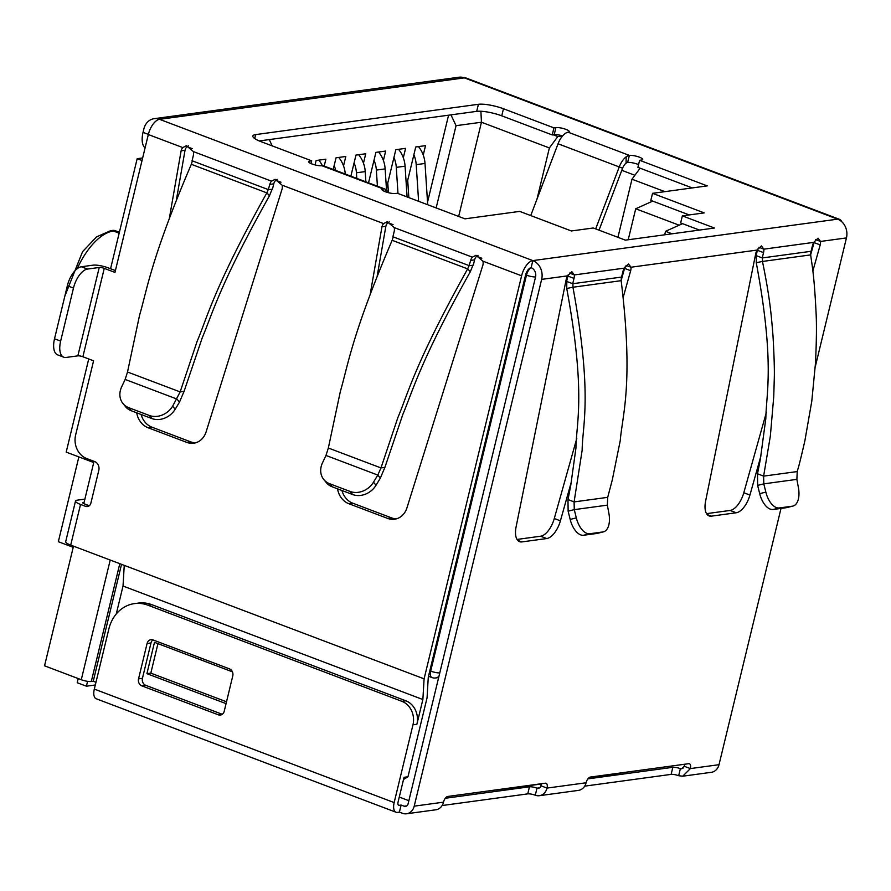<?xml version="1.0" encoding="UTF-8"?>
<svg xmlns="http://www.w3.org/2000/svg" width="891" height="891" viewBox="0 0 891 891"><rect width="100%" height="100%" fill="white"/><g stroke="black" fill="none" stroke-linecap="round" stroke-linejoin="round"><path stroke-width="1.34" d="M815.243 366.903L846.45 237.919A14.924 12.663 -97.7 0 0 837.629 219.153A14.924 7.161 -69.3 0 1 839.489 219.342A14.924 7.161 -69.3 0 1 841.884 221.837M399.413 812.124L397.453 812.392A11.193 5.368 -69.3 0 1 396.061 812.258A11.193 5.368 -69.3 0 1 394.156 802.591L412.978 724.806A18.644 15.826 -97.7 0 0 401.952 701.34L405.862 700.805A18.644 15.826 82.3 0 1 416.888 724.272L422.869 699.524L424.094 678.842L521.603 275.809A14.924 7.161 -69.3 0 1 532.84 260.606A14.924 12.663 82.3 0 1 541.65 279.384L414.215 806.155A11.193 9.5 82.3 0 1 406.541 813.773A11.193 9.5 82.3 0 1 402.465 813.283L399.413 812.124L401.117 805.063L404.18 806.221A3.731 3.163 -97.7 0 0 405.539 806.377A3.731 3.163 -97.7 0 0 408.1 803.838L535.536 277.068A7.462 6.337 -97.7 0 0 531.125 267.679L532.84 260.606L837.629 219.153L464.356 77.873A14.924 7.161 -69.3 0 1 466.216 78.063L839.489 219.342M259.27 140.945L476.685 111.364A18.644 4.121 -166.4 0 1 501.756 115.83L552.242 134.942L554.213 134.664A7.462 1.648 -166.4 0 1 562.611 135.9L557.799 136.546L553.211 134.808M599.019 230.168L622.597 168.232A7.462 3.586 110.7 0 1 626.061 163.176A7.462 3.586 110.7 0 1 627.643 162.463A7.462 1.648 -166.4 0 1 638.569 164.612M692.24 187.923L637.911 167.363L639.615 160.291L707.242 185.885L652.535 193.325L704.235 212.893L682.361 215.867L714.482 228.029L625.393 240.147L593.261 227.985L571.376 230.969L519.676 211.39L464.968 218.841L397.341 193.247L395.37 193.514A7.462 1.648 13.6 0 1 387.028 192.3A7.462 1.648 13.6 0 1 382.005 189.438A7.462 1.648 13.6 0 1 383.13 188.881A14.924 7.161 -69.3 0 1 384.99 189.07A14.924 7.161 -69.3 0 1 385.803 189.505A14.924 7.161 -69.3 0 1 387.73 192.501M652.535 193.325L650.82 200.397L689.233 214.931M682.361 215.867L680.646 222.939L699.48 230.067M80.535 504.44L70.701 545.103A11.193 2.473 13.6 0 1 65.689 541.672L75.523 501.009A11.193 2.473 -166.4 0 0 80.535 504.44L85.547 506.333A5.079 4.31 -97.7 0 0 87.396 506.556A5.079 4.31 -97.7 0 0 90.882 503.103L98.801 470.37A7.005 5.947 -97.7 0 0 94.658 461.549L86.639 458.509A18.644 15.826 -97.7 0 1 75.624 435.042L93.577 360.799L82.874 356.745A3.731 0.824 -166.4 0 0 77.862 355.854L66.134 357.447A18.644 8.955 -69.3 0 1 63.807 357.213A18.644 8.955 -69.3 0 1 60.644 341.108L73.474 288.071A18.644 8.955 -69.3 0 1 87.518 269.071L99.235 267.467A3.731 0.824 13.6 0 1 104.258 268.369L114.961 272.412L148.318 134.541A14.924 7.161 -69.3 0 1 159.556 119.327L464.356 77.873A14.924 12.663 -97.7 0 0 458.921 77.227L154.121 118.692A14.924 12.663 82.3 0 1 159.556 119.327L532.84 260.606M145.099 147.873A18.644 8.955 110.7 0 1 143.039 132.38L143.897 128.839A14.924 12.663 82.3 0 1 154.121 118.692M639.615 160.291L641.598 160.024A7.462 1.648 13.6 0 0 642.723 159.456A7.462 1.648 13.6 0 0 637.7 156.604A7.462 1.648 13.6 0 0 629.358 155.39A14.924 7.161 -69.3 0 0 626.184 156.816A14.924 7.161 -69.3 0 0 619.256 166.94L558.056 143.785A14.924 7.161 110.7 0 1 564.994 133.65A14.924 7.161 110.7 0 1 568.157 132.224A7.462 1.648 13.6 0 0 569.293 131.668A7.462 1.648 13.6 0 0 564.259 128.805A7.462 1.648 13.6 0 0 555.917 127.602L553.946 127.87L503.46 108.758A18.644 4.121 13.6 0 0 478.4 104.303L255.661 134.597A18.644 4.121 13.6 0 0 252.832 136A18.644 4.121 13.6 0 0 261.186 141.714L311.672 160.826L309.7 161.093A7.462 1.648 13.6 0 0 308.564 161.65A7.462 1.648 13.6 0 0 313.599 164.512A7.462 1.648 13.6 0 0 321.941 165.726A14.924 7.161 110.7 0 1 323.801 165.915L384.99 189.07M568.135 274.862A7.462 3.586 -69.3 0 1 567.89 276.087L566.609 281.4L572.724 283.717L574.016 278.393A7.462 3.586 110.7 0 0 574.35 274.929L571.855 271.699L567.578 275.854A7.462 3.586 110.7 0 0 566.197 279.462L516.101 526.859A18.644 8.955 110.7 0 0 519.553 541.683A18.644 8.955 110.7 0 0 521.881 541.917L546.706 538.543A18.644 8.955 110.7 0 0 560.406 520.834L571.398 481.708M623.332 296.848L630.672 270.686A7.462 3.586 110.7 0 0 631.006 267.222L628.523 263.992L624.235 268.146A7.462 3.586 110.7 0 0 622.865 271.755L621.573 277.068L572.924 283.694L572.946 287.225L566.743 288.472L566.799 281.378M757.651 249.079A7.462 3.586 -69.3 0 1 757.417 250.304L756.125 255.617L762.25 257.933L763.531 252.621A7.462 3.586 110.7 0 0 763.865 249.157L761.382 245.916L757.094 250.07A7.462 3.586 110.7 0 0 755.724 253.679L705.616 501.076A18.644 8.955 110.7 0 0 709.069 515.9A18.644 8.955 110.7 0 0 711.397 516.145L736.222 512.759A18.644 8.955 110.7 0 0 749.932 495.051L760.925 455.925M812.848 271.064L820.199 244.914A7.462 3.586 110.7 0 0 820.522 241.45L818.038 238.209L813.761 242.363A7.462 3.586 110.7 0 0 812.38 245.972L811.088 251.295L762.44 257.911L762.473 261.453L756.259 262.689L756.325 255.594M781.017 508.416L719.015 764.69A11.193 9.5 -97.7 0 1 711.341 772.308L682.718 776.206L690.369 768.588A5.591 2.684 110.7 0 0 689.422 763.754A5.591 2.684 110.7 0 0 688.721 763.687L590.31 777.075A5.591 2.684 110.7 0 0 586.1 782.777A11.193 9.5 -97.7 0 1 578.426 790.384L539.345 795.708A11.193 9.5 82.3 0 1 535.279 795.217A5.591 1.236 -166.4 0 0 527.75 793.881L529.466 786.809L445.322 798.258M539.345 795.708A11.193 9.5 82.3 0 0 547.018 788.09A5.591 2.684 110.7 0 0 546.072 783.256A5.591 2.684 110.7 0 0 545.37 783.189L447.739 796.465A5.591 2.684 110.7 0 0 443.518 802.167A11.193 9.5 -97.7 0 1 435.855 809.785L406.541 813.773M766.349 412.488L743.807 492.734A18.644 8.955 -69.3 0 1 730.108 510.443L706.53 513.65M820.199 244.914L814.073 242.597L810.665 254.737M624.791 267.155A7.462 3.586 -69.3 0 1 624.558 268.38L621.15 280.52M576.833 438.272L554.291 518.517A18.644 8.955 -69.3 0 1 540.581 536.226L517.014 539.434M541.171 783.757A5.591 2.684 -69.3 0 1 540.904 785.773A3.731 3.163 -97.7 0 1 538.342 788.312A3.731 3.163 -97.7 0 1 536.983 788.156A5.591 1.236 13.6 0 0 529.466 786.809M684.522 764.255A5.591 2.684 -69.3 0 1 684.255 766.271L681.715 768.81L680.368 768.655A5.591 1.236 13.6 0 0 672.839 767.307L587.893 778.868M814.318 241.372A7.462 3.586 -69.3 0 1 814.073 242.597M813.761 242.363L763.865 249.157L758.898 247.275M756.259 262.689C775.092 363.417 766.149 393.165 765.837 418.425L760.379 459.054L757.517 473.778L763.62 476.128L763.799 483.858L796.877 479.358L797.233 471.562C797.935 468.176 797.634 472.397 804.885 440.744L811.79 401.195L815.465 363.383C816.524 341.587 816.724 324.602 816.056 312.429C814.073 272.022 811.601 263.335 810.687 254.893L810.899 251.318M846.45 237.919L820.522 241.45L815.566 239.568M624.235 268.146L574.35 274.929L569.382 273.058M566.743 288.472C586.311 394.68 576.154 422.958 575.942 448.117L570.697 485.729L567.99 499.55L574.105 501.911L574.272 509.641L607.361 505.141L607.707 497.334L612.306 479.87L620.259 440.566C622.386 414.549 633.757 383.765 621.161 280.676L621.383 277.101M621.161 280.676L572.946 287.225C592.961 396.573 582.335 424.729 582.157 450.211L574.105 501.911L607.707 497.334M757.094 250.07L631.006 267.222L626.039 265.351M630.672 270.686L624.558 268.38M567.99 499.55L568.124 511.167L570.173 519.42A18.644 9.812 76 0 0 583.638 535.257L596.714 533.475A18.644 9.812 76 0 0 597.271 533.375L603.419 531.849A18.644 9.812 -104 0 1 602.873 531.949L589.797 533.731A18.644 9.812 -104 0 1 576.321 517.894L574.272 509.641L568.124 511.167M607.361 505.141L608.898 513.461A18.644 9.812 -104 0 1 603.419 531.849M810.687 254.893L762.473 261.453C770.459 300.523 771.461 317.575 772.998 335.796C774.179 356.634 774.602 371.168 774.257 379.399L773.744 396.618L770.347 436.1L763.62 476.128L797.233 471.562M757.517 473.778L757.64 485.395L759.689 493.647A18.644 9.812 76 0 0 773.165 509.474L786.23 507.703A18.644 9.812 76 0 0 786.786 507.592L792.945 506.066A18.644 9.812 -104 0 1 792.389 506.177L779.313 507.948A18.644 9.812 -104 0 1 765.848 492.11L763.799 483.858L757.64 485.395M796.877 479.358L798.425 487.678A18.644 9.812 -104 0 1 792.945 506.066M584.696 786.14L671.135 774.379A5.591 1.236 -166.4 0 1 678.664 775.727L682.718 776.206M442.125 805.531L527.75 793.881M401.117 805.063L399.168 805.319A3.731 1.793 -69.3 0 1 398.7 805.275A3.731 1.793 -69.3 0 1 398.065 802.056L404.057 777.308L407.967 776.774L403.534 779.469M401.952 701.34L148.006 605.223A37.299 31.664 82.3 0 0 134.418 603.619A37.299 31.664 82.3 0 0 108.847 629.001L94.312 689.099A11.193 5.368 110.7 0 0 96.217 698.767L396.061 812.258M407.967 776.774L427.056 697.853L428.281 677.171L525.512 275.286A7.462 3.586 -69.3 0 1 531.125 267.679M141.847 685.87L218.34 714.816A5.591 4.745 -97.7 0 0 220.378 715.061A5.591 4.745 -97.7 0 0 224.22 711.252L232.774 675.901A5.591 4.745 -97.7 0 0 229.466 668.863L152.974 639.905A5.591 4.745 -97.7 0 0 150.935 639.671A5.591 4.745 -97.7 0 0 147.093 643.48L138.55 678.831A5.591 4.745 -97.7 0 0 141.847 685.87L145.756 685.335A5.591 4.745 82.3 0 1 142.449 678.296L151.002 642.946A5.591 4.745 82.3 0 1 152.951 639.905M218.34 714.816L222.249 714.292A5.591 4.745 82.3 0 1 222.249 714.292L145.756 685.335M232.417 671.825L154.488 642.333L146.915 673.674L226.058 703.634M405.862 700.805L151.904 604.699A37.299 31.664 -97.7 0 0 138.328 603.096L134.418 603.619M422.869 699.524L123.025 586.044L116.264 613.977M146.915 673.674L150.824 673.139L226.503 701.785M157.952 643.647L150.824 673.139M89.278 505.732L84.445 503.905A3.731 0.824 13.6 0 1 82.774 502.769A3.731 0.824 13.6 0 1 83.342 502.491L84.088 502.39M396.45 518.829A18.644 15.826 82.3 0 1 391.639 517.905L352.758 503.192A18.644 15.826 82.3 0 1 341.932 490.484M377.238 275.731L385.859 226.292A7.462 6.337 82.3 0 1 387.529 223.062L389.244 221.792M195.619 442.816A18.644 15.826 82.3 0 1 190.808 441.903L151.927 427.179A18.644 15.826 82.3 0 1 141.101 414.471M176.407 199.718L185.027 150.278A7.462 6.337 82.3 0 1 186.709 147.048L188.413 145.79M115.407 270.574L108.156 267.835A11.193 2.473 -166.4 0 0 93.121 265.162L81.393 266.754A18.644 8.955 110.7 0 0 67.348 285.755L54.518 338.792A18.644 8.955 110.7 0 0 57.692 354.896L63.807 357.213M192.378 160.87L191.32 164.3L266.832 192.879L268.258 189.594L192.077 160.759L193.358 155.446A7.462 6.337 -97.7 0 0 193.392 151.593L186.397 145.712L182.8 147.583A7.462 6.337 -97.7 0 0 181.118 150.813L169.401 218.061M136.713 412.811A18.644 15.826 -97.7 0 0 148.017 427.713L186.898 442.426A18.644 15.826 -97.7 0 0 193.692 443.228A18.644 15.826 -97.7 0 0 206.122 431.823L282.091 189.026A7.462 6.337 -97.7 0 0 282.124 185.183L275.13 179.303L271.532 181.163A7.462 6.337 -97.7 0 0 269.85 184.392L268.258 189.594M393.209 236.883L392.151 240.303L467.652 268.882L470.325 271.699C420.285 360.989 412.889 390.781 402.91 414.226L384.901 467.363L380.98 467.931L397.832 417.679C407.989 393.889 414.282 364.653 467.652 268.882L469.089 265.607L392.909 236.772L394.19 231.448A7.462 6.337 -97.7 0 0 394.223 227.606L387.229 221.725L383.631 223.596A7.462 6.337 -97.7 0 0 381.949 226.815L370.233 294.063M337.533 488.825A18.644 15.826 -97.7 0 0 348.849 503.727L387.73 518.439A18.644 15.826 -97.7 0 0 394.513 519.241A18.644 15.826 -97.7 0 0 406.953 507.825L482.922 265.028A7.462 6.337 -97.7 0 0 482.955 261.186L475.961 255.305L472.353 257.176A7.462 6.337 -97.7 0 0 470.682 260.395L469.089 265.607M424.094 678.842L124.25 565.362L123.025 586.044M70.701 545.103L124.25 565.362M469.401 265.718L473.299 265.184L474.591 259.871A7.462 6.337 82.3 0 1 476.262 256.641L477.977 255.383M385.859 226.292L381.949 226.815M268.57 189.705L272.468 189.182L273.76 183.858A7.462 6.337 82.3 0 1 275.43 180.639L277.146 179.369M185.027 150.278L181.118 150.813M269.494 195.697C219.854 284.218 212.258 314.2 202.29 337.667L184.069 391.349L180.149 391.917L197.111 341.387C207.247 317.63 213.651 288.261 266.832 192.879L269.494 195.697L272.167 189.059M191.32 164.3C151.169 258.078 147.015 290.009 139.609 315.08L127.513 372.004L125.152 379.443L176.964 399.057L179.492 402.131L184.069 391.349M127.513 372.004L180.149 391.917L172.654 406.173A18.644 15.771 140.6 0 1 149.287 415.451L128.816 407.71A18.644 15.771 140.6 0 1 123.003 403.578A18.644 15.771 140.6 0 1 121.644 386.872L125.152 379.443M123.003 403.578L125.531 406.652A18.644 15.771 -39.4 0 0 131.345 410.784L151.815 418.536A18.644 15.771 -39.4 0 0 175.182 409.247L179.492 402.131M470.325 271.699L472.998 265.072M392.151 240.303C351.7 334.838 347.746 366.468 340.373 391.361L328.345 448.017L325.983 455.457L377.795 475.07L373.485 482.187A18.644 15.771 140.6 0 1 350.118 491.464L329.648 483.724A18.644 15.771 140.6 0 1 323.834 479.592A18.644 15.771 140.6 0 1 322.475 462.875L325.983 455.457M323.834 479.592L326.362 482.666A18.644 15.771 -39.4 0 0 332.176 486.798L352.647 494.538A18.644 15.771 -39.4 0 0 376.013 485.261L380.323 478.144L377.795 475.07L380.98 467.931L328.345 448.017M380.323 478.144L384.901 467.363M75.523 501.009A11.193 2.473 -166.4 0 1 77.216 500.174L84.879 499.127M678.664 775.727L680.368 768.655L682.974 768.298M671.135 774.379L672.839 767.307M553.946 127.87L552.242 134.942M311.672 160.826L311.015 163.576M595.678 228.898L619.256 166.94L622.597 168.232M530.735 215.577L558.056 143.785M589.307 777.475L634.258 771.094M541.16 784.024L487.132 791.108M272.223 145.89L269.26 139.586M427.535 202.157L448.574 115.195M406.363 185.807L415.752 146.97L425.519 145.634L423.247 155.045M386.427 188.513L395.827 149.677L405.594 148.351L403.322 157.752M368.529 182.844L375.902 152.383L385.669 151.058L383.386 160.469M350.876 176.162L355.966 155.101L365.733 153.764L363.461 163.176M333.212 169.479L336.041 157.807L345.808 156.482L343.536 165.893M315.046 164.913L316.116 160.514L325.883 159.188L324.213 166.071M87.574 681.337L86.405 686.204L95.192 685.012L95.86 682.228M73.218 547.33L58.338 541.706L78.853 456.916M88.732 358.962L66.19 452.116L93.733 462.54L83.787 503.638M73.496 546.161L44.55 665.822L81.27 679.722A7.462 1.648 13.6 0 0 91.294 681.504L93.243 681.236L95.961 682.272M142.037 160.514L137.181 158.687L142.66 157.941M137.181 158.687L110.562 268.737M399.279 797.066L408.858 800.686M121.532 564.337L93.243 681.236M438.973 676.191A7.462 6.337 82.3 0 1 435.61 677.973L437.559 677.706A7.462 6.337 -97.7 0 0 438.673 677.427M119.383 232.261L115.351 230.736A7.462 6.337 -97.7 0 0 112.634 230.413L110.684 230.68A7.462 6.337 82.3 0 1 113.402 231.003L119.16 233.175M408.835 197.59L407.699 180.238M413.87 154.756A26.106 22.164 82.3 0 1 416.208 164.657L418.603 201.288M427.702 204.73L425.007 163.465A26.106 22.164 -97.7 0 0 418.447 146.603M450.969 114.872L456.047 125.687L481.452 122.234L480.895 111.264M436.156 207.937L456.047 125.687M458.653 216.446L481.452 122.234L549.379 147.939L557.799 136.546M549.379 147.939L536.995 199.15M621.795 170.326L634.893 175.282M640.128 168.199L631.986 179.214L664.853 191.643M617.931 237.329L631.986 179.214M679.131 225.2L635.717 208.772L652.724 201.11M682.551 223.663L665.544 231.315L664.708 234.801M635.717 208.772L628.222 239.757M672.092 233.798L665.544 231.315M86.405 686.204L77.216 682.729L78.23 678.574M322.364 165.681A26.106 22.164 -97.7 0 0 318.811 160.157M334.158 165.592A26.106 22.164 82.3 0 1 335.74 170.426M345.274 174.035A26.106 22.164 -97.7 0 0 338.736 157.44M354.083 162.886A26.106 22.164 82.3 0 1 356.422 172.798L356.79 178.4M365.889 181.842L365.221 171.595A26.106 22.164 -97.7 0 0 358.661 154.733M374.008 160.18A26.106 22.164 82.3 0 1 376.358 170.081L377.405 186.197M386.538 190.195L385.146 168.889A26.106 22.164 -97.7 0 0 378.597 152.016M388.409 192.69L387.774 182.956M393.945 157.462A26.106 22.164 82.3 0 1 396.283 167.374L397.987 193.492M407.087 196.933L405.082 166.171A26.106 22.164 -97.7 0 0 398.522 149.309M568.157 132.224L629.358 155.39L627.643 162.463M382.751 190.462L383.13 188.881L321.941 165.726M567.578 275.854L541.65 279.384M684.255 766.271L690.369 768.588L719.015 764.69M540.904 785.773L547.018 788.09L586.1 782.777M414.215 806.155L443.518 802.167M707.176 514.541L711.397 516.145M736.222 512.759L730.108 510.443M743.807 492.734L749.932 495.051M763.531 252.621L757.417 250.304M574.016 278.393L567.89 276.087M554.291 518.517L560.406 520.834M546.706 538.543L540.581 536.226M517.649 540.325L521.881 541.917M596.714 533.475L602.873 531.949M589.797 533.731L583.638 535.257M570.173 519.42L576.321 517.894M759.689 493.647L765.848 492.11M779.313 507.948L773.165 509.474M786.23 507.703L792.389 506.177M535.279 795.217L536.983 788.156L539.612 787.8M404.18 806.221L406.808 805.854M398.322 805.007L399.168 805.319M412.978 724.806L416.888 724.272M94.312 689.099L394.156 802.591M138.55 678.831L142.449 678.296M151.002 642.946L147.093 643.48M81.393 266.754L87.518 269.071M104.258 268.369L82.874 356.745M182.8 147.583L148.318 134.541M383.631 223.596L282.124 185.183M521.603 275.809L482.955 261.186M54.518 338.792L60.644 341.108M77.862 355.854L99.235 267.467M73.474 288.071L67.348 285.755M271.532 181.163L193.392 151.593M472.353 257.176L394.223 227.606M387.73 518.439L391.639 517.905M352.758 503.192L348.849 503.727M474.591 259.871L470.682 260.395M273.76 183.858L269.85 184.392M186.898 442.426L190.808 441.903M151.927 427.179L148.017 427.713M128.816 407.71L131.345 410.784M172.654 406.173L175.182 409.247M151.815 418.536L149.287 415.451M329.648 483.724L332.176 486.798M352.647 494.538L350.118 491.464M373.485 482.187L376.013 485.261M151.904 604.699L148.006 605.223M83.342 502.491L83.153 503.281M85.547 506.333L89.122 505.854M143.039 132.38L148.351 134.385M626.061 163.176L626.184 156.816M554.213 134.664L555.917 127.602M503.46 108.758L501.756 115.83M476.685 111.364L478.4 104.303M255.661 134.597L254.703 138.539M309.7 161.093L309.322 162.663M384.89 191.554L385.803 189.505M81.27 679.722L110.217 560.049M429.83 670.789L430.687 671.112L526.481 275.152L525.623 274.818M481.808 258.234L476.629 256.285M393.076 224.655L387.897 222.694M280.977 182.232L275.798 180.272M192.244 148.652L187.065 146.692M119.795 563.68L91.294 681.504M428.504 676.247L431.957 677.561A7.462 3.586 -69.3 0 1 430.687 671.112A7.462 1.648 13.6 0 0 439.764 672.961M535.558 276.99A7.462 1.648 -166.4 0 1 526.481 275.152A7.462 3.586 -69.3 0 1 531.348 267.768M115.351 230.736L113.402 231.003A57.815 27.766 110.7 0 0 112.611 231.125A57.815 27.766 110.7 0 0 77.205 268.703M425.007 163.465L416.208 164.657M365.221 171.595L356.422 172.798M385.146 168.889L376.358 170.081M405.082 166.171L396.283 167.374M431.957 677.561A7.462 7.462 0 0 0 435.61 677.973M64.843 296.135L82.551 251.696L96.562 236.872L110.684 230.68"/></g></svg>
